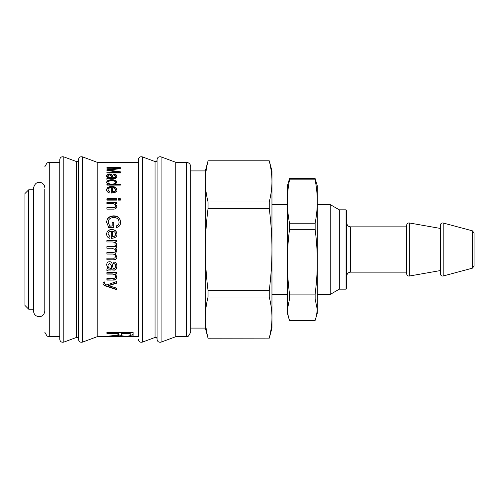 <?xml version="1.0" encoding="UTF-8"?>
<svg xmlns="http://www.w3.org/2000/svg" width="499" height="499" viewBox="0 0 499 499"><rect width="100%" height="100%" fill="white"/><g stroke="black" fill="none" stroke-linecap="round" stroke-linejoin="round"><path stroke-width="0.75" d="M28.693 309.193L24.95 305.45L24.95 193.55L28.693 189.807L28.693 309.193L33.558 309.193M44.785 189.246L44.785 309.754M49.276 336.7L49.276 162.3L59.755 162.3L59.755 159.68L59.755 339.32L59.755 336.7L49.276 336.7L47.081 336.126L44.785 332.209M76.453 161.557L63.791 156.873L63.791 342.127L76.453 337.443L76.453 161.557C77.595 161.788 78.268 161.32 78.468 160.154L78.468 338.715M78.468 170.533L78.468 328.467M82.497 342.127L82.497 156.873L97.18 162.3L97.18 336.7L82.497 342.127C80.189 342.582 78.848 341.647 78.468 339.32M97.18 336.7L138.348 336.7L138.348 159.68L138.348 162.3L97.18 162.3M110.971 270.04C108.701 269.971 107.341 270.146 106.892 270.558L106.892 268.867L108.102 268.531L106.661 265.019C106.755 262.898 107.697 261.8 109.481 261.719C111.127 261.595 112.144 262.861 112.525 265.512L113.092 268.418C114.602 268.78 115.412 268.007 115.519 266.104C115.612 264.719 114.988 263.884 113.653 263.609L113.866 262C115.868 262.362 116.872 263.815 116.872 266.347C116.685 269.335 115.462 270.564 113.198 270.04L110.971 269.865C108.701 269.797 107.341 269.965 106.892 270.377M113.597 259.829L106.892 259.829L106.892 258.176L113.055 258.176C114.446 258.426 115.244 257.846 115.444 256.436C115.5 254.995 114.539 254.197 112.562 254.053L106.892 254.053L106.892 252.388L113.236 252.388C114.82 252.363 115.55 251.802 115.444 250.691L115.15 249.5L111.957 248.252L106.892 248.252L106.892 246.593L116.647 246.593L116.647 248.078L115.294 248.115L116.554 249.5L116.872 251.034L115.157 253.804L116.872 256.817C116.872 258.825 115.78 259.829 113.597 259.829L106.892 259.742M116.872 243.924L116.342 245.62L114.826 245.053L115.182 243.849C115.132 242.608 114.078 241.984 112.019 241.971L106.892 241.971L106.892 240.325L116.647 240.325L116.647 241.822L115.182 241.859L116.872 243.924M116.872 189.782C117.271 191.622 115.431 192.72 111.352 193.082L111.352 187.705C109.169 187.867 108.058 188.585 108.027 189.845L110.036 191.747L109.824 193.032C107.753 192.57 106.699 191.504 106.661 189.845C106.78 187.68 108.458 186.57 111.695 186.526C114.957 186.557 116.679 187.643 116.872 189.782M110.971 178.567L106.892 178.873L106.892 177.869L108.102 177.675L106.661 175.704C106.755 174.581 107.697 174.008 109.481 173.976C111.127 173.895 112.144 174.556 112.525 175.972L113.092 177.613C114.602 177.806 115.412 177.37 115.519 176.297L113.653 174.949L113.866 174.12C115.868 174.282 116.872 175.055 116.872 176.434C116.685 178.137 115.462 178.848 113.198 178.567L110.971 178.567M120.365 172.928L106.892 172.928L106.892 172.136L118.176 172.136L106.892 170.409L106.892 169.747L118.363 168.263L106.892 168.244L106.892 167.645L120.365 167.645L120.365 168.606L108.838 170.103L120.365 171.831L120.365 172.928M114.028 336.232L106.892 336.588L106.892 336.257L116.897 335.303L118.463 334.405L118.463 333.401L106.892 333.401L106.892 332.384L133.09 332.384L133.09 335.247C133.302 336.158 130.913 336.563 125.935 336.451C121.918 336.526 119.56 336.239 118.868 335.59L114.028 336.232L114.028 335.677M120.365 185.123L106.892 185.123L106.892 184.087L108.14 184.062L106.661 182.322C106.855 180.688 108.557 179.827 111.77 179.721C115.044 179.783 116.747 180.638 116.872 182.272L115.537 184.012L120.365 184.012L120.365 185.123M116.647 200.13L106.892 200.13L106.892 198.77L116.647 198.77L116.647 200.13M120.365 200.13L118.494 200.13L118.494 198.77L120.365 198.77L120.365 200.13M112.905 209.131L106.892 209.131L106.892 207.653L112.83 207.653C114.695 207.615 115.562 207.023 115.444 205.881C115.487 204.422 114.414 203.673 112.225 203.648L106.892 203.648L106.892 202.251L116.647 202.251L116.647 203.511L115.269 203.542L116.872 206.181C116.766 208.301 115.444 209.287 112.905 209.131M113.766 227.675L108.782 227.675L106.661 222.323C106.873 218.206 109.181 216.048 113.585 215.861C117.914 215.892 120.253 218.007 120.602 222.205C120.602 225.086 119.273 226.845 116.61 227.469L116.167 225.928C118.107 225.442 119.074 224.201 119.074 222.205C118.881 219.117 117.09 217.576 113.691 217.57C110.092 217.726 108.283 219.279 108.277 222.242L109.668 225.997L112.163 225.997L112.163 222.205L113.766 222.205L113.766 227.675M116.872 234.037C117.271 236.495 115.431 237.954 111.352 238.403L111.352 231.199C109.169 231.43 108.058 232.403 108.027 234.125L110.036 236.663L109.824 238.347C107.753 237.755 106.699 236.345 106.661 234.125C106.78 231.162 108.458 229.64 111.695 229.552C114.957 229.615 116.679 231.112 116.872 234.037M112.905 280.089L106.892 280.089L106.892 278.517L112.83 278.517C114.695 278.479 115.562 277.837 115.444 276.589C115.487 274.974 114.414 274.144 112.225 274.107L106.892 274.107L106.892 272.523L116.647 272.523L116.647 273.957L115.269 273.988L116.872 276.92C116.766 279.215 115.444 280.27 112.905 280.089L106.892 279.827M116.647 288.173L116.647 289.682L106.661 286.307C104.322 285.802 103.081 284.804 102.944 283.313L103.125 282.328L104.69 282.166L104.54 283.045C104.434 283.968 105.214 284.598 106.88 284.941L116.647 281.523L116.647 283.17L108.745 285.671L116.647 288.173M116.647 282.877L108.745 285.397M104.69 281.885L104.54 283.045M116.647 289.333L106.661 285.996C104.322 285.49 103.081 284.499 102.944 283.027M108.745 285.359L108.745 285.671M106.661 285.996L106.661 286.307M106.736 286.008L106.736 286.32M116.872 276.683C116.766 278.96 115.444 280.008 112.905 279.827M116.647 273.745L115.269 273.957M115.444 276.589L115.444 276.359C115.487 274.756 114.414 273.932 112.225 273.895L106.892 273.895M106.661 234.256C106.78 231.318 108.458 229.808 111.695 229.721C114.957 229.79 116.679 231.268 116.872 234.168M108.027 234.125L110.036 236.769M112.718 236.719L112.718 236.832C114.645 236.507 115.575 235.615 115.519 234.168L115.519 234.037C115.406 232.428 114.471 231.511 112.718 231.293L112.718 236.719C114.645 236.395 115.575 235.497 115.519 234.037M112.163 222.435L113.766 222.435M108.277 222.242L109.668 226.197L112.163 225.997M116.167 226.128C118.107 225.648 119.074 224.419 119.074 222.435L119.074 222.205M106.661 222.554C106.873 218.475 109.181 216.335 113.585 216.148C117.914 216.179 120.253 218.275 120.602 222.435M115.269 203.542L116.872 206.549M106.892 202.663L116.647 202.663M106.892 208.008L112.83 208.008C114.695 207.977 115.562 207.391 115.444 206.255L115.444 205.881M118.494 199.207L120.365 199.207M106.892 199.207L116.647 199.207M115.537 184.012L115.537 184.574L120.365 184.574M106.661 182.896C106.855 181.28 108.557 180.42 111.77 180.32C115.044 180.382 116.747 181.224 116.872 182.852M106.892 184.649L108.14 184.624M108.027 182.428L108.027 183.008C108.021 184.019 109.219 184.574 111.626 184.674C114.109 184.642 115.406 184.075 115.519 182.958L115.519 182.385C115.381 181.293 114.134 180.75 111.77 180.757C109.3 180.844 108.052 181.399 108.027 182.428C108.021 183.451 109.219 184.012 111.626 184.112C114.109 184.081 115.406 183.507 115.519 182.385M108.14 184.649L108.14 184.087M106.892 336.257L106.892 336.588M121.768 335.596L118.868 334.848L117.801 335.097M133.09 334.511L130.052 335.609M118.463 333.401L118.463 332.677L106.892 332.384M130.22 333.401L130.22 332.677L121.575 332.677L121.575 335.122C121.457 335.833 122.91 336.164 125.935 336.108C128.561 336.17 129.99 335.896 130.22 335.278L130.22 333.401L121.575 333.401M118.793 334.848L118.793 335.59M118.868 334.848L118.868 335.59M118.176 172.155L120.365 172.492M118.363 168.35L120.365 168.606M106.979 170.421L108.838 170.171M106.892 172.928L118.176 172.804L118.176 172.136M108.838 170.695L108.838 170.115M118.363 168.855L118.363 168.263M113.816 174.968L113.866 174.769C115.868 174.931 116.872 175.692 116.872 177.058M106.661 176.334C106.755 175.224 107.697 174.65 109.481 174.625C111.127 174.544 112.144 175.199 112.525 176.602L113.092 178.23C114.602 178.424 115.412 177.987 115.519 176.927L115.519 176.297M106.892 179.478L106.892 178.486L108.102 178.293L108.102 177.675M107.965 175.916L107.965 176.546C107.865 177.538 108.944 178.099 111.196 178.23L111.782 178.23L111.782 177.613C111.626 176.197 110.872 175.292 109.518 174.881L107.965 175.916C107.865 176.914 108.944 177.482 111.196 177.613L111.782 177.613M113.866 174.769L113.866 174.12M113.092 178.23L113.092 177.613M112.525 176.602L112.525 175.972M106.661 190.356C106.78 188.21 108.458 187.113 111.695 187.069C114.957 187.1 116.679 188.173 116.872 190.294M108.027 189.845L108.027 190.356L110.036 192.246M112.718 191.797L112.718 192.29C114.645 192.04 115.575 191.373 115.519 190.294L115.519 189.782C115.406 188.597 114.471 187.93 112.718 187.78L112.718 191.797C114.645 191.541 115.575 190.874 115.519 189.782M115.182 241.859L116.872 243.967M106.892 240.406L116.647 240.406M114.826 245.09L115.182 243.849M116.872 256.754C116.872 258.744 115.78 259.742 113.597 259.742M116.872 251.022L115.157 253.804M115.294 248.128L116.554 249.5M106.892 246.618L116.647 246.618M115.444 250.679L115.15 249.5M115.444 256.436L115.444 256.374C115.5 254.945 114.539 254.159 112.562 254.01L106.892 254.01M116.872 266.204C116.685 269.161 115.462 270.383 113.198 269.865L110.971 269.865M115.519 266.104L115.519 265.961C115.612 264.589 114.988 263.765 113.653 263.491M108.102 268.531L106.661 264.882M111.782 268.418L111.782 268.256C111.626 265.792 110.872 264.158 109.518 263.353L107.965 265.406C107.865 267.208 108.944 268.213 111.196 268.418L111.782 268.418C111.626 265.936 110.872 264.283 109.518 263.478L107.965 265.406M157.06 338.715L157.06 328.467M157.06 170.533L157.06 338.846C156.861 337.68 156.187 337.212 155.046 337.443L142.383 342.127C140.069 342.582 138.728 341.647 138.348 339.32M157.06 159.68L157.06 339.32C157.341 341.422 158.532 342.401 160.647 342.252L161.09 342.127L161.09 156.873L160.647 156.748C158.532 156.599 157.341 157.578 157.06 159.68M161.09 156.873L175.773 162.3L175.773 336.7L161.09 342.127M175.773 162.3L186.252 162.3C188.978 162.568 190.475 164.065 190.743 166.791L190.743 332.091M190.743 170.907L205.339 170.907L205.339 328.093L208.046 338.197L269.248 338.122L208.046 338.122C206.224 330.849 205.32 323.994 205.339 317.564C205.32 311.133 206.224 304.278 208.046 297.005L269.248 297.005C271.069 304.278 271.974 311.133 271.955 317.564C271.974 323.994 271.069 330.849 269.248 338.122M205.339 170.907L208.046 160.878C206.224 168.151 205.32 175.006 205.339 181.436C205.32 187.867 206.224 194.722 208.046 201.995L269.248 201.995C271.069 194.722 271.974 187.867 271.955 181.436L271.955 170.907L269.248 160.878C271.069 168.151 271.974 175.006 271.955 181.436L271.955 249.5C271.974 262.362 271.069 276.066 269.248 290.618L208.046 290.618C206.224 276.066 205.32 262.362 205.339 249.5C205.32 236.638 206.224 222.934 208.046 208.382L269.248 208.382C271.069 222.934 271.974 236.638 271.955 249.5L271.955 328.093L269.248 338.197M269.248 290.618L269.248 297.005M208.046 160.878L269.248 160.878M208.046 290.618L208.046 297.005M208.046 201.995L208.046 208.382M269.248 201.995L269.248 208.382M317.302 200.847L317.302 201.54C317.314 208.326 316.591 215.549 315.143 223.215L289.514 223.215C288.066 215.549 287.349 208.326 287.362 201.534C287.349 194.747 288.066 187.524 289.514 179.858L315.143 179.858C316.591 187.524 317.314 194.747 317.302 201.534L317.302 185.877L315.143 178.617L289.514 178.617L287.362 185.877L287.362 200.847M287.362 201.534L287.362 313.123L288.335 316.759L287.362 309.679L289.514 298.982L315.143 298.982L317.302 309.679L317.302 313.123L315.143 320.383L289.514 320.383L288.335 316.759M317.302 201.534L317.302 261.719C317.314 271.861 316.591 282.652 315.143 294.098L289.514 294.098C288.066 282.652 287.349 271.861 287.362 261.719C287.349 251.577 288.066 240.786 289.514 229.34L315.143 229.34C316.591 240.786 317.314 251.577 317.302 261.719L317.302 309.679L316.322 316.759M289.514 223.215L289.514 229.34M315.143 223.215L315.143 229.34M315.143 294.098L315.143 298.982M315.143 178.617L315.143 179.858M289.514 294.098L289.514 298.982M289.514 178.617L289.514 179.858M317.302 204.59L330.244 204.59L330.244 294.41L317.302 294.41M330.244 204.59L339.32 209.829L339.32 289.171L330.244 294.41M339.32 209.829L346.056 209.829L346.056 289.171L339.32 289.171M346.056 289.171L346.805 288.422L346.805 210.578L346.056 209.829M440.368 228.436L409.323 222.959C407.777 222.878 406.897 223.614 406.685 225.174L406.685 273.826L406.685 272.142L350.548 272.142L350.548 226.858C348.277 226.633 347.03 225.386 346.805 223.115M440.368 225.174L440.368 273.826C440.623 275.479 441.565 276.203 443.193 275.997L443.193 223.003C441.565 222.797 440.623 223.521 440.368 225.174M474.05 249.5L474.05 266.004L474.05 232.996L472.385 230.825L472.385 268.175L443.193 275.997M44.785 310.06L44.785 311.064C44.336 316.204 39.49 317.358 37.781 316.503C35.136 315.649 33.732 313.84 33.558 311.064L33.558 187.936C36.04 178.174 45.309 182.908 44.785 187.936M112.83 208.008L112.83 207.653M111.626 184.674L111.626 184.112M111.77 180.32L111.77 179.721M125.935 336.108L125.935 336.451M110.996 171.014L110.996 170.415M111.196 178.23L111.196 177.613M112.755 177.444L112.755 176.821M109.481 174.625L109.481 173.976M111.695 187.069L111.695 186.526M155.046 337.443L155.046 161.557L142.383 156.873L142.383 342.127M186.252 162.3L186.252 336.7L188.447 336.126L190.743 332.209M409.323 222.959L409.323 276.041C407.777 276.122 406.897 275.386 406.685 273.826M28.693 189.807L33.558 189.807M49.276 162.3L47.081 162.874L44.785 166.791M63.791 156.873C61.477 156.418 60.136 157.353 59.755 159.68M63.791 342.127C61.477 342.582 60.136 341.647 59.755 339.32M76.453 337.443C77.595 337.212 78.268 337.68 78.468 338.846M82.497 156.873C80.189 156.418 78.848 157.353 78.468 159.68M142.383 156.873C140.069 156.418 138.728 157.353 138.348 159.68M155.046 161.557C156.187 161.788 156.861 161.32 157.06 160.154M175.773 336.7L186.252 336.7M190.743 328.093L205.339 328.093M208.046 160.803L269.248 160.803M271.955 294.41L287.362 294.41M271.955 204.59L287.362 204.59M350.548 272.142C348.277 272.367 347.03 273.614 346.805 275.885M350.548 226.858L406.685 226.858M440.368 270.564L409.323 276.041M472.385 230.825L443.193 223.003M472.385 268.175L474.05 266.004"/></g></svg>
